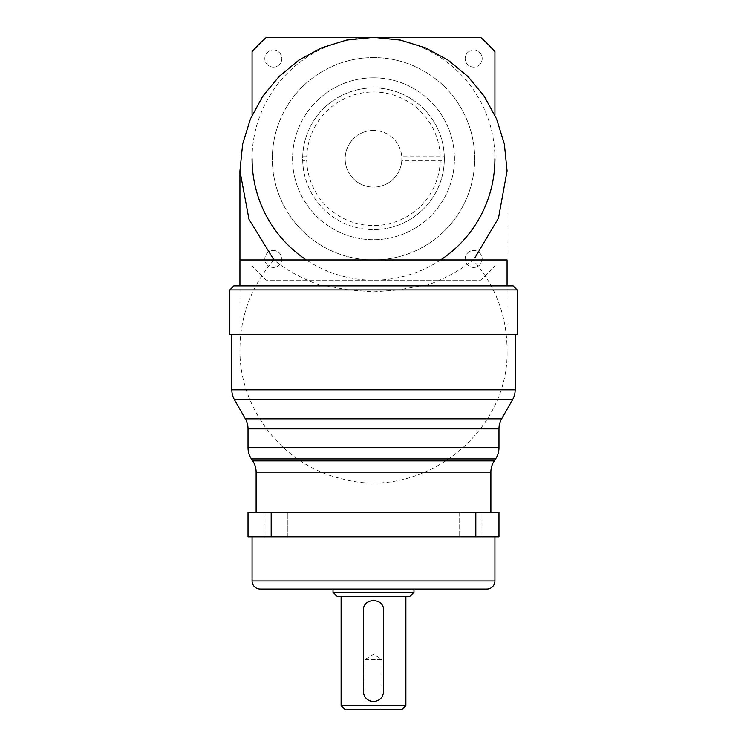 <?xml version="1.0" encoding="UTF-8"?>
<svg xmlns="http://www.w3.org/2000/svg" width="747" height="747" viewBox="0 0 747 747"><rect width="100%" height="100%" fill="white"/><g stroke="black" fill="none" stroke-linecap="round" stroke-linejoin="round"><path stroke-width="0.56" stroke-dasharray="3.73 2.8" d="M473.673 267.445A8.497 8.497 0 0 1 465.176 258.948A8.497 8.497 0 0 1 473.673 250.45A8.497 8.497 0 0 1 482.17 258.948A8.497 8.497 0 0 1 473.673 267.445A8.497 8.497 0 0 1 465.176 258.948A8.497 8.497 0 0 1 473.673 250.45A8.497 8.497 0 0 1 482.17 258.948A8.497 8.497 0 0 1 473.673 267.445M473.673 50.105A8.497 8.497 0 0 1 482.17 58.602A8.497 8.497 0 0 1 473.673 67.109A8.497 8.497 0 0 1 465.176 58.602A8.497 8.497 0 0 1 473.673 50.105A8.497 8.497 0 0 1 482.17 58.602A8.497 8.497 0 0 1 473.673 67.109A8.497 8.497 0 0 1 465.176 58.602A8.497 8.497 0 0 1 473.673 50.105M273.327 50.105A8.497 8.497 0 0 1 281.824 58.602A8.497 8.497 0 0 1 273.327 67.109A8.497 8.497 0 0 1 264.83 58.602A8.497 8.497 0 0 1 273.327 50.105A8.497 8.497 0 0 1 281.824 58.602A8.497 8.497 0 0 1 273.327 67.109A8.497 8.497 0 0 1 264.83 58.602A8.497 8.497 0 0 1 273.327 50.105M273.327 250.45A8.497 8.497 0 0 1 281.824 258.948A8.497 8.497 0 0 1 273.327 267.445A8.497 8.497 0 0 1 264.83 258.948A8.497 8.497 0 0 1 273.327 250.45A8.497 8.497 0 0 1 281.824 258.948A8.497 8.497 0 0 1 273.327 267.445A8.497 8.497 0 0 1 264.83 258.948A8.497 8.497 0 0 1 273.327 250.45M373.5 57.584A101.19 101.19 0 0 1 474.69 158.775A101.19 101.19 0 0 1 373.5 259.965A101.19 101.19 0 0 1 272.31 158.775A101.19 101.19 0 0 1 373.5 57.584A101.19 101.19 0 0 1 474.69 158.775A101.19 101.19 0 0 1 373.5 259.965A101.19 101.19 0 0 1 272.31 158.775A101.19 101.19 0 0 1 373.5 57.584M440.618 259.965A121.425 121.425 0 0 1 373.5 280.2L480.592 280.2A161.903 161.903 0 0 0 494.925 265.867A161.903 161.903 0 0 1 480.592 280.2L266.408 280.2A161.903 161.903 0 0 1 252.075 265.867A161.903 161.903 0 0 0 266.408 280.2L373.5 280.2A121.425 121.425 0 0 1 306.382 259.965M252.075 115.234L252.075 51.692A161.903 161.903 0 0 1 266.408 37.35L480.592 37.35A161.903 161.903 0 0 1 494.925 51.692L494.925 115.234M373.5 77.828A80.947 80.947 0 0 1 454.447 158.775A80.947 80.947 0 0 1 373.5 239.731A80.947 80.947 0 0 1 292.553 158.775A80.947 80.947 0 0 1 373.5 77.828A80.947 80.947 0 0 1 454.447 158.775A80.947 80.947 0 0 1 373.5 239.731A80.947 80.947 0 0 1 292.553 158.775A80.947 80.947 0 0 1 373.5 77.828M440.254 160.801A66.782 66.782 0 0 1 373.5 225.566A66.782 66.782 0 0 1 306.746 160.801L302.694 160.801A70.834 70.834 0 0 0 373.5 229.609A70.834 70.834 0 0 1 302.666 158.775A70.834 70.834 0 0 1 373.5 87.941A70.834 70.834 0 0 1 444.334 158.775A70.834 70.834 0 0 1 373.5 229.609A70.834 70.834 0 0 0 444.306 160.801L401.765 160.801A28.33 28.33 0 0 1 373.5 187.114A28.33 28.33 0 0 1 345.235 156.749A28.33 28.33 0 0 1 373.5 130.445A28.33 28.33 0 0 1 401.765 156.749L444.306 156.749A70.834 70.834 0 0 0 373.5 87.941A70.834 70.834 0 0 0 302.694 156.749L306.746 156.749A66.782 66.782 0 0 1 373.5 91.993A66.782 66.782 0 0 1 440.254 156.749M444.306 156.749A70.834 70.834 0 0 1 444.306 160.801L401.765 160.801A28.33 28.33 0 0 0 401.765 156.749L444.306 156.749M306.746 156.749L302.694 156.749A70.834 70.834 0 0 0 302.694 160.801L306.746 160.801M373.5 130.445A28.33 28.33 0 0 0 345.17 158.775A28.33 28.33 0 0 0 373.5 187.114A28.33 28.33 0 0 0 401.83 158.775A28.33 28.33 0 0 0 373.5 130.445M229.815 289.92L348.419 289.92L373.5 291.881L398.581 289.92L517.185 289.92M348.419 289.92L326.644 285.868L239.927 285.868L425.23 285.868C444.269 279.145 460.208 270.507 473.038 259.965L473.047 259.975C495.326 285.475 506.662 315.15 507.073 349.008L507.073 170.923M239.927 285.868L239.927 349.008C240.338 315.15 251.674 285.466 273.944 259.965L273.953 259.956C286.643 270.423 302.582 279.061 321.77 285.868M252.075 158.775A121.425 121.425 0 0 1 373.5 37.35A121.425 121.425 0 0 1 494.925 158.784M425.23 285.868L420.356 285.868L398.581 289.92M513.142 285.868L420.356 285.868M507.073 259.965L473.047 259.965M326.644 285.868L233.858 285.868M517.185 334.441L229.815 334.441M515.169 334.441L231.831 334.441L515.169 334.441M256.118 512.535L490.882 512.535L256.118 512.535M481.936 512.535L459.676 512.535L481.936 512.535L459.676 512.535L481.936 512.535L481.936 536.822L459.676 536.822L481.936 536.822L459.676 536.822L481.936 536.822L481.936 512.535M287.324 512.535L265.064 512.535L287.324 512.535L265.064 512.535L287.324 512.535L287.324 536.822L265.064 536.822L287.324 536.822L265.064 536.822L287.324 536.822L287.324 512.535M475.82 512.535L498.977 512.535L498.977 536.822L271.18 536.822L271.18 512.535L475.82 512.535L475.82 536.822M271.18 536.822L248.023 536.822L248.023 512.535L271.18 512.535M459.676 512.535L459.676 536.822L459.676 512.535M265.064 512.535L265.064 536.822L265.064 512.535M494.925 536.822L252.075 536.822L494.925 536.822M260.171 589.028L486.829 589.028M413.978 589.028L333.022 589.028L413.978 589.028M337.074 596.321L409.926 596.321M405.882 596.321L341.118 596.321L405.882 596.321M373.5 701.554A10.122 10.122 0 0 0 383.622 691.433L383.622 610.486A10.122 10.122 0 0 0 375.489 600.56M405.882 705.607L341.118 705.607M381.997 709.65L365.003 709.65L381.997 709.65L381.997 659.461L365.003 659.461L365.003 709.65M345.17 709.65L401.83 709.65M365.003 659.461L381.997 659.461L373.5 654.353L365.003 659.461M413.978 592.268L333.022 592.268M373.509 600.364A10.122 10.122 0 0 0 363.378 610.486L363.378 691.433M273.953 259.965L239.927 259.965L239.927 349.008C238.9 408.936 283.365 465.568 341.827 478.771C422.167 501.405 510.005 432.42 507.073 349.008L507.073 285.868M515.169 389.785L231.831 389.785M501.639 418.824L245.361 418.824M234.502 399.822L512.498 399.822M248.023 428.862L498.977 428.862M498.977 447.714L248.023 447.714M494.281 460.89L252.719 460.89M251.422 458.938L495.578 458.938M256.118 472.113L490.882 472.113M494.925 580.942L252.075 580.942"/><path stroke-width="1.12" d="M252.075 115.234L252.075 51.692A161.903 161.903 0 0 1 266.408 37.35L480.592 37.35A161.903 161.903 0 0 1 494.925 51.692L494.925 115.234M306.382 259.965A121.425 121.425 0 0 1 252.075 158.775M273.953 259.956L249.012 219.394L239.927 170.923L242.644 144.012L250.432 118.95L262.757 96.26L279.07 76.493L298.837 60.171L321.527 47.855L346.599 40.067L373.5 37.35L400.401 40.067L425.473 47.855L448.163 60.171L467.93 76.493L484.243 96.26L496.568 118.95L504.356 144.012L507.073 170.923L498.482 218.105L474.84 257.92M494.925 158.784A121.425 121.425 0 0 1 440.618 259.965M229.815 289.92L233.858 285.868L513.142 285.868L517.185 289.92L229.815 289.92L229.815 334.441L517.185 334.441L517.185 289.92M507.073 259.965L507.073 285.868L507.073 259.965L239.927 259.965L239.927 285.868L239.927 170.923M231.831 334.441L231.831 389.785A20.234 20.234 0 0 0 234.502 399.822L245.361 418.824L501.639 418.824L512.498 399.822L234.502 399.822M515.169 334.441L515.169 389.785A20.234 20.234 0 0 1 512.498 399.822M498.977 428.862L248.023 428.862L248.023 447.714L498.977 447.714L498.977 428.862A20.234 20.234 0 0 1 501.639 418.824M248.023 428.862A20.234 20.234 0 0 0 245.361 418.824M248.023 447.714A20.234 20.234 0 0 0 251.422 458.938L252.719 460.89L494.281 460.89L495.578 458.938L251.422 458.938M498.977 447.714A20.234 20.234 0 0 1 495.578 458.938M490.882 512.535L490.882 472.113A20.234 20.234 0 0 1 494.281 460.89M490.882 472.113L256.118 472.113A20.234 20.234 0 0 0 252.719 460.89M256.118 472.113L256.118 512.535M271.18 512.535L248.023 512.535L248.023 536.822L475.82 536.822L475.82 512.535L271.18 512.535L271.18 536.822M475.82 536.822L498.977 536.822L498.977 512.535L475.82 512.535M252.075 536.822L252.075 580.942A8.096 8.096 0 0 0 260.171 589.028L486.829 589.028A8.096 8.096 0 0 0 494.925 580.942L494.925 536.822M333.022 589.028L333.022 592.268L413.978 592.268L413.978 589.028M413.978 592.268L409.926 596.321L337.074 596.321L333.022 592.268M363.378 691.433C363.976 697.586 367.356 700.966 373.5 701.554C379.653 700.966 383.024 697.586 383.622 691.433L383.622 610.486C384.257 597.441 362.762 597.413 363.378 610.486L363.378 691.433A10.122 10.122 0 0 0 373.5 701.554M341.118 596.321L341.118 705.607L405.882 705.607L405.882 596.321M405.882 705.607L401.83 709.65L345.17 709.65L341.118 705.607M375.489 600.56A10.122 10.122 0 0 0 373.509 600.364M231.831 389.785L515.169 389.785M252.075 580.942L494.925 580.942"/></g></svg>
